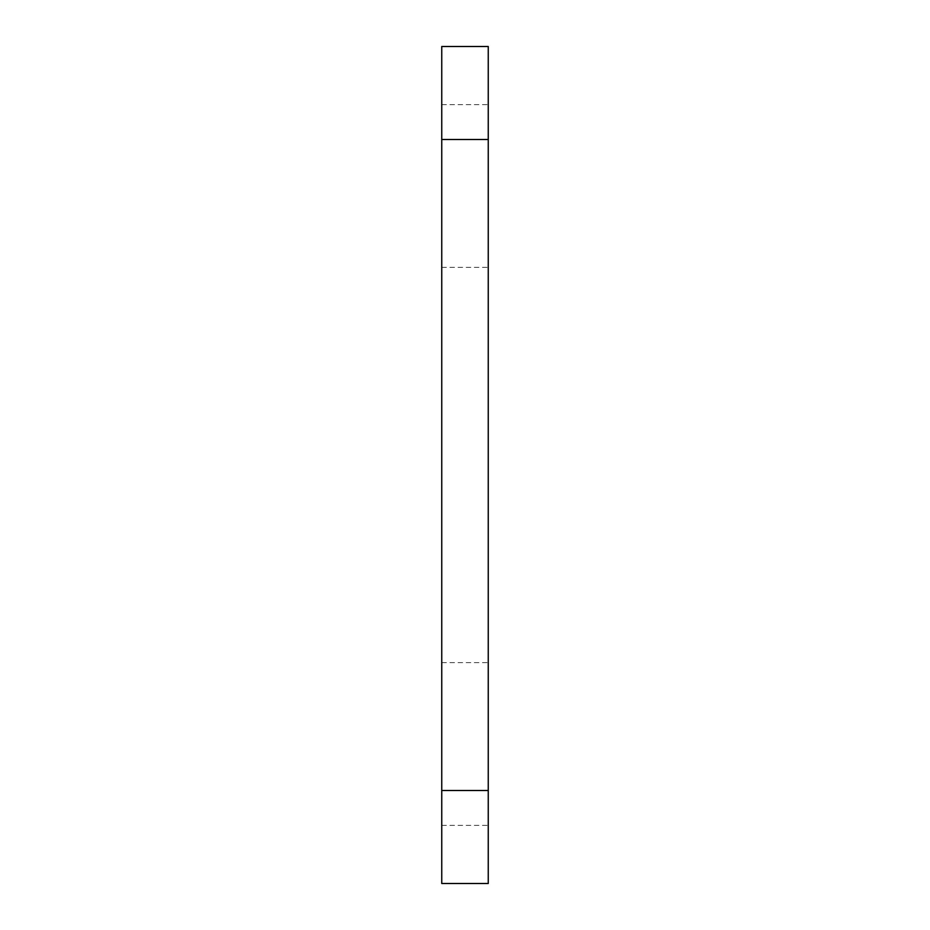 <?xml version="1.0" encoding="UTF-8"?>
<svg xmlns="http://www.w3.org/2000/svg" width="930" height="930" viewBox="0 0 930 930"><rect width="100%" height="100%" fill="white"/><g stroke="black" fill="none" stroke-linecap="round" stroke-linejoin="round"><path stroke-width="0.7" stroke-dasharray="4.65 3.49" d="M488.25 186L488.25 267.375L488.25 186M441.75 186L441.75 267.375L441.75 186M441.75 139.5L441.75 46.5L488.25 46.5L488.25 883.5L441.75 883.5L441.75 139.5L488.25 139.5M441.75 744L441.75 825.003L441.75 744M488.25 744L488.25 825.003L488.25 744M441.75 790.5L488.25 790.5M441.75 267.375L488.25 267.375M441.75 104.625L488.25 104.625M441.75 825.375L488.25 825.375M441.75 662.625L488.25 662.625"/><path stroke-width="1.4" d="M441.75 790.5L441.75 883.5L488.25 883.5L488.25 46.5L441.75 46.5L441.75 790.5L488.25 790.5M488.25 139.5L441.75 139.5"/></g></svg>
